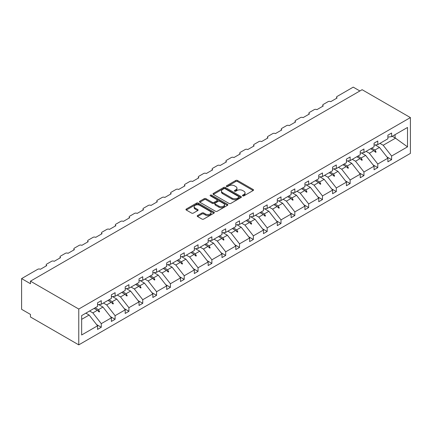<?xml version="1.0" encoding="UTF-8"?>
<svg xmlns="http://www.w3.org/2000/svg" width="432" height="432" viewBox="0 0 432 432"><rect width="100%" height="100%" fill="white"/><g stroke="black" fill="none" stroke-linecap="round" stroke-linejoin="round"><path stroke-width="0.65" d="M242.703 195.853A0.859 0.497 0 0 0 243.918 195.853L253.163 190.517A1.231 0.713 0 0 0 253.525 190.015A1.231 0.713 0 0 0 253.163 189.513L237.503 180.473A1.231 0.713 0 0 0 235.764 180.473L226.519 185.809A0.859 0.497 0 0 0 226.271 186.16A0.859 0.497 0 0 0 226.519 186.511A0.859 0.497 0 0 0 227.74 186.511L228.933 185.825A3.937 2.273 0 0 1 234.5 185.825L235.807 186.575A3.937 2.273 0 0 1 236.963 188.185A3.937 2.273 0 0 1 235.807 189.788L234.608 190.48A0.859 0.497 0 0 0 234.36 190.831A0.859 0.497 0 0 0 234.608 191.182A0.859 0.497 0 0 0 235.829 191.182L237.028 190.496A3.937 2.273 0 0 1 242.595 190.496L243.896 191.246A3.937 2.273 0 0 1 245.052 192.856A3.937 2.273 0 0 1 243.896 194.459L242.703 195.151A0.859 0.497 0 0 0 242.449 195.502A0.859 0.497 0 0 0 242.703 195.853L242.703 195.151M197.575 215.53A1.231 0.713 0 0 0 197.213 216.032A1.231 0.713 0 0 0 197.575 216.535L201.965 219.073A1.231 0.713 0 0 0 203.71 219.073L213.97 213.143A1.231 0.713 0 0 0 214.331 212.641A1.231 0.713 0 0 0 213.97 212.139L198.315 203.099A1.231 0.713 0 0 0 196.576 203.099L186.311 209.029A1.231 0.713 0 0 0 185.949 209.531A1.231 0.713 0 0 0 186.311 210.033L191.614 213.095A1.231 0.713 0 0 0 193.352 213.095L197.748 210.557A1.231 0.713 0 0 0 198.11 210.055A1.231 0.713 0 0 0 197.748 209.552L195.118 208.035A3.289 1.901 0 0 1 194.152 206.69A3.289 1.901 0 0 1 196.182 204.935A3.289 1.901 0 0 1 199.773 205.346L210.082 211.297A3.289 1.901 0 0 1 211.043 212.641A3.289 1.901 0 0 1 209.012 214.396A3.289 1.901 0 0 1 205.427 213.986L203.71 212.992A1.231 0.713 0 0 0 201.965 212.992L197.575 215.53L197.575 216.535L201.965 214.018L201.965 212.992M410.4 117.58L78.764 309.047L78.764 344.866L410.4 153.398L410.4 117.58L362.097 89.694L30.461 281.162L30.461 283.721L21.6 278.602L37.73 269.293A1.879 1.085 180 0 1 40.387 269.293L46.769 265.604A1.879 1.085 0 0 1 46.219 264.838A1.879 1.085 0 0 1 46.769 264.071L51.554 261.306A1.879 1.085 180 0 1 54.216 261.306L60.593 257.623A1.879 1.085 0 0 1 60.043 256.856A1.879 1.085 0 0 1 60.593 256.09L65.383 253.325A1.879 1.085 180 0 1 68.04 253.325L74.423 249.642A1.879 1.085 0 0 1 73.872 248.875A1.879 1.085 0 0 1 74.423 248.108L79.207 245.344A1.879 1.085 180 0 1 81.864 245.344L88.247 241.661A1.879 1.085 0 0 1 87.696 240.894A1.879 1.085 0 0 1 88.247 240.127L93.031 237.362A1.879 1.085 180 0 1 95.693 237.362L102.071 233.68A1.879 1.085 0 0 1 101.52 232.913A1.879 1.085 0 0 1 102.071 232.141L106.855 229.381A1.879 1.085 180 0 1 109.517 229.381L115.9 225.698A1.879 1.085 0 0 1 115.349 224.926A1.879 1.085 0 0 1 115.9 224.159L120.685 221.4A1.879 1.085 180 0 1 123.341 221.4L129.724 217.712A1.879 1.085 0 0 1 129.173 216.945A1.879 1.085 0 0 1 129.724 216.178L134.509 213.413A1.879 1.085 180 0 1 137.165 213.413L143.548 209.731A1.879 1.085 0 0 1 142.997 208.964A1.879 1.085 0 0 1 143.548 208.197L148.333 205.432A1.879 1.085 180 0 1 150.995 205.432L157.372 201.749A1.879 1.085 0 0 1 156.821 200.983A1.879 1.085 0 0 1 157.372 200.216L162.162 197.451A1.879 1.085 180 0 1 164.819 197.451L171.202 193.768A1.879 1.085 0 0 1 170.651 193.001A1.879 1.085 0 0 1 171.202 192.235L175.986 189.47A1.879 1.085 180 0 1 178.643 189.47L185.026 185.787A1.879 1.085 0 0 1 184.475 185.02A1.879 1.085 0 0 1 185.026 184.248L189.81 181.489A1.879 1.085 180 0 1 192.472 181.489L198.85 177.806A1.879 1.085 0 0 1 198.299 177.034A1.879 1.085 0 0 1 198.85 176.267L203.639 173.507A1.879 1.085 180 0 1 206.296 173.507L212.679 169.819A1.879 1.085 0 0 1 212.128 169.052A1.879 1.085 0 0 1 212.679 168.286L217.463 165.521A1.879 1.085 180 0 1 220.12 165.521L226.503 161.838A1.879 1.085 0 0 1 225.952 161.071A1.879 1.085 0 0 1 226.503 160.304L231.287 157.54A1.879 1.085 180 0 1 233.944 157.54L240.327 153.857A1.879 1.085 0 0 1 239.776 153.09A1.879 1.085 0 0 1 240.327 152.323L245.111 149.558A1.879 1.085 180 0 1 247.774 149.558L254.151 145.876A1.879 1.085 0 0 1 253.6 145.109A1.879 1.085 0 0 1 254.151 144.342L258.941 141.577A1.879 1.085 180 0 1 261.598 141.577L267.98 137.894A1.879 1.085 0 0 1 267.43 137.128A1.879 1.085 0 0 1 267.98 136.355L272.765 133.596A1.879 1.085 180 0 1 275.422 133.596L281.804 129.913A1.879 1.085 0 0 1 281.254 129.141A1.879 1.085 0 0 1 281.804 128.374L286.589 125.615A1.879 1.085 180 0 1 289.251 125.615L295.628 121.927A1.879 1.085 0 0 1 295.078 121.16A1.879 1.085 0 0 1 295.628 120.393L300.418 117.628A1.879 1.085 180 0 1 303.075 117.628L309.458 113.945A1.879 1.085 0 0 1 308.907 113.179A1.879 1.085 0 0 1 309.458 112.412L314.242 109.647A1.879 1.085 180 0 1 316.899 109.647L323.282 105.964A1.879 1.085 0 0 1 322.731 105.197A1.879 1.085 0 0 1 323.282 104.431L328.066 101.666A1.879 1.085 180 0 1 330.723 101.666L337.106 97.983A1.879 1.085 0 0 1 336.555 97.216A1.879 1.085 0 0 1 337.106 96.449L353.236 87.134L359.883 90.974M78.764 309.047L30.461 281.162M229.019 203.45A1.231 0.713 0 0 0 230.764 203.45L241.029 197.527A1.231 0.713 0 0 0 241.385 197.024A1.231 0.713 0 0 0 241.029 196.522L225.369 187.477A1.231 0.713 0 0 0 223.63 187.477L213.365 193.406A1.231 0.713 0 0 0 213.003 193.909A1.231 0.713 0 0 0 213.365 194.411L229.019 203.45M210.708 196.042A0.859 0.497 0 0 1 211.577 196.16L211.577 195.14L227.502 204.331A1.231 0.713 0 0 1 227.858 204.833A1.231 0.713 0 0 1 227.502 205.335L217.237 211.259A1.231 0.713 0 0 1 215.492 211.259L199.838 202.219L199.838 201.215A1.231 0.713 0 0 0 199.476 201.717A1.231 0.713 0 0 0 199.838 202.219M199.838 201.215L204.228 198.682A1.231 0.713 0 0 1 205.967 198.682L212.317 202.343A1.231 0.713 0 0 0 214.061 202.343L216.972 200.664A1.231 0.713 0 0 0 217.334 200.162A1.231 0.713 0 0 0 216.972 199.66L210.362 195.842A0.859 0.497 0 0 1 210.109 195.491A0.859 0.497 0 0 1 210.643 195.032A0.859 0.497 0 0 1 211.577 195.14M81.653 319.356L89.132 315.036L97.551 325.804L81.653 334.984L81.653 315.592L97.551 306.412L97.551 302.805L101.277 300.656L101.277 304.263L97.551 304.727M96.568 324.545L101.277 327.262L101.277 323.654L111.375 317.822L102.956 307.055L98.685 304.587M89.597 311.008L92.853 312.887L101.277 323.654M101.277 304.263L111.375 298.431L111.375 294.824L115.101 292.675L115.101 296.282L111.375 296.746M110.392 316.564L115.101 319.28L115.101 315.673L125.204 309.841L116.786 299.068L112.514 296.606M103.421 303.021L106.682 304.906L115.101 315.673M115.101 296.282L125.204 290.45L125.204 286.843L128.925 284.693L128.925 288.301L125.204 288.765M124.222 308.583L128.925 311.299L128.925 307.692L139.028 301.86L130.61 291.087L126.338 288.625M117.25 295.04L120.506 296.919L128.925 307.692M128.925 288.301L139.028 282.469L139.028 278.861L142.749 276.712L142.749 280.319L139.028 280.784M138.046 300.602L142.749 303.318L142.749 299.711L152.852 293.879L144.434 283.106L140.162 280.638M131.074 287.059L134.33 288.938L142.749 299.711M142.749 280.319L152.852 274.482L152.852 270.875L156.578 268.726L156.578 272.333L152.852 272.797M151.87 292.621L156.578 295.337L156.578 291.73L166.682 285.892L158.258 275.125L153.986 272.657M144.898 279.077L148.16 280.957L156.578 291.73M156.578 272.333L166.682 266.501L166.682 262.894L170.402 260.744L170.402 264.352L166.682 264.816M165.694 284.634L170.402 287.356L170.402 283.748L180.506 277.911L172.087 267.143L167.816 264.676M158.728 271.096L161.984 272.975L170.402 283.748M170.402 264.352L180.506 258.52L180.506 254.912L184.226 252.763L184.226 256.37L180.506 256.835M179.523 276.653L184.226 279.369L184.226 275.762L194.33 269.93L185.911 259.162L181.64 256.694M172.552 263.115L175.808 264.994L184.226 275.762M184.226 256.37L194.33 250.538L194.33 246.931L198.056 244.782L198.056 248.389L194.33 248.854M193.347 268.672L198.056 271.388L198.056 267.781L208.159 261.949L199.735 251.176L195.464 248.713M186.376 255.128L189.632 257.013L198.056 267.781M198.056 248.389L208.159 242.557L208.159 238.95L211.88 236.801L211.88 240.408L208.159 240.872M207.171 260.69L211.88 263.407L211.88 259.799L221.983 253.967L213.565 243.194L209.293 240.727M200.205 247.147L203.461 249.026L211.88 259.799M211.88 240.408L221.983 234.576L221.983 230.969L225.704 228.82L225.704 232.427L221.983 232.886M221 252.709L225.704 255.425L225.704 251.818L235.807 245.986L227.389 235.213L223.117 232.745M214.029 239.166L217.285 241.045L225.704 251.818M225.704 232.427L235.807 226.589L235.807 222.982L239.528 220.833L239.528 224.44L235.807 224.905M234.824 244.728L239.528 247.444L239.528 243.837L249.631 238L241.213 227.232L236.941 224.764M227.853 231.185L231.109 233.064L239.528 243.837M239.528 224.44L249.631 218.608L249.631 215.001L253.357 212.852L253.357 216.459L249.631 216.923M248.648 236.741L253.357 239.463L253.357 235.85L263.461 230.018L255.042 219.251L250.765 216.783M241.677 223.204L244.939 225.083L253.357 235.85M253.357 216.459L263.461 210.627L263.461 207.02L267.181 204.871L267.181 208.478L263.461 208.942M262.472 228.76L267.181 231.476L267.181 227.869L277.285 222.037L268.866 211.27L264.595 208.802M255.506 215.217L258.763 217.102L267.181 227.869M267.181 208.478L277.285 202.646L277.285 199.039L281.005 196.889L281.005 200.497L277.285 200.961M276.302 220.779L281.005 223.495L281.005 219.888L291.109 214.056L282.69 203.283L278.419 200.821M269.33 207.236L272.587 209.12L281.005 219.888M281.005 200.497L291.109 194.665L291.109 191.057L294.835 188.908L294.835 192.515L291.109 192.98M290.126 212.798L294.835 215.514L294.835 211.907L304.938 206.075L296.514 195.302L292.243 192.834M283.154 199.255L286.411 201.134L294.835 211.907M294.835 192.515L304.938 186.683L304.938 183.076L308.659 180.927L308.659 184.534L304.938 184.993M303.95 204.817L308.659 207.533L308.659 203.926L318.762 198.094L310.343 187.321L306.072 184.853M296.984 191.273L300.24 193.153L308.659 203.926M308.659 184.534L318.762 178.697L318.762 175.09L322.483 172.94L322.483 176.548L318.762 177.012M317.779 196.83L322.483 199.552L322.483 195.944L332.586 190.107L324.167 179.339L319.896 176.872M310.808 183.292L314.064 185.171L322.483 195.944M322.483 176.548L332.586 170.716L332.586 167.108L336.307 164.959L336.307 168.566L332.586 169.031M331.603 188.849L336.307 191.57L336.307 187.958L346.41 182.126L337.991 171.358L333.72 168.89M324.632 175.311L327.888 177.19L336.307 187.958M336.307 168.566L346.41 162.734L346.41 159.127L350.136 156.978L350.136 160.585L346.41 161.05M345.427 180.868L350.136 183.584L350.136 179.977L360.239 174.145L351.821 163.377L347.544 160.909M338.456 167.324L341.717 169.209L350.136 179.977M350.136 160.585L360.239 154.753L360.239 151.146L363.96 148.997L363.96 152.604L360.239 153.068M359.257 172.886L363.96 175.603L363.96 171.995L374.063 166.163L365.645 155.39L361.373 152.928M352.285 159.343L355.541 161.228L363.96 171.995M363.96 152.604L374.063 146.772L374.063 143.165L377.784 141.016L377.784 144.623L374.063 145.087M373.081 164.905L377.784 167.621L377.784 164.014L387.887 158.182L387.887 161.789L391.613 159.64L391.613 156.033L407.511 146.853L395.069 137.894L395.069 134.644M366.109 151.362L369.365 153.241L377.784 164.014M377.784 144.623L387.887 138.791L387.887 135.178L391.613 133.034L391.613 136.642L387.887 137.101M386.905 156.924L391.613 159.64M379.933 143.381L383.189 145.26L391.613 156.033M21.6 278.602L21.6 309.307L30.461 314.42L30.461 316.98L78.764 344.866M89.132 315.036L85.876 313.157M101.277 327.262L97.551 329.411L97.551 325.804M115.101 319.28L111.375 321.43L111.375 317.822M128.925 311.299L125.204 313.448L125.204 309.841M142.749 303.318L139.028 305.467L139.028 301.86M156.578 295.337L152.852 297.486L152.852 293.879M170.402 287.356L166.682 289.505L166.682 285.892M184.226 279.369L180.506 281.518L180.506 277.911M198.056 271.388L194.33 273.537L194.33 269.93M211.88 263.407L208.159 265.556L208.159 261.949M225.704 255.425L221.983 257.575L221.983 253.967M239.528 247.444L235.807 249.593L235.807 245.986M253.357 239.463L249.631 241.607L249.631 238M267.181 231.476L263.461 233.626L263.461 230.018M281.005 223.495L277.285 225.644L277.285 222.037M294.835 215.514L291.109 217.663L291.109 214.056M308.659 207.533L304.938 209.682L304.938 206.075M322.483 199.552L318.762 201.701L318.762 198.094M336.307 191.57L332.586 193.714L332.586 190.107M350.136 183.584L346.41 185.733L346.41 182.126M363.96 175.603L360.239 177.752L360.239 174.145M377.784 167.621L374.063 169.771L374.063 166.163M391.613 136.642L407.511 127.462L407.511 146.853M95.191 307.773L98.453 309.658L102.956 307.055M92.853 312.887L97.362 310.284L99.144 311.963L99.587 311.704L98.453 309.658M94.106 308.405L97.362 310.284M109.021 299.792L112.277 301.671L116.786 299.068M106.682 304.906L111.186 302.303L112.968 303.982L113.411 303.723L112.277 301.671M107.93 300.418L111.186 302.303M122.845 291.811L126.101 293.69L130.61 291.087M120.506 296.919L125.015 294.322L126.792 295.996L127.235 295.742L126.101 293.69M121.754 292.437L125.015 294.322M136.669 283.829L139.925 285.709L144.434 283.106M134.33 288.938L138.839 286.335L140.621 288.014L141.064 287.761L139.925 285.709M135.583 284.456L138.839 286.335M150.498 275.848L153.754 277.727L158.258 275.125M148.16 280.957L152.663 278.354L154.445 280.033L154.888 279.779L153.754 277.727M149.407 276.475L152.663 278.354M164.322 267.862L167.578 269.746L172.087 267.143M161.984 272.975L166.493 270.373L168.269 272.052L168.712 271.798L167.578 269.746M163.231 268.493L166.493 270.373M178.146 259.88L181.402 261.76L185.911 259.162M175.808 264.994L180.317 262.391L182.099 264.071L182.542 263.812L181.402 261.76M177.061 260.512L180.317 262.391M191.97 251.899L195.232 253.778L199.735 251.176M189.632 257.013L194.141 254.41L195.923 256.09L196.366 255.83L195.232 253.778M190.885 252.526L194.141 254.41M205.799 243.918L209.056 245.797L213.565 243.194M203.461 249.026L207.965 246.424L209.747 248.103L210.19 247.849L209.056 245.797M204.709 244.544L207.965 246.424M219.623 235.937L222.88 237.816L227.389 235.213M217.285 241.045L221.794 238.442L223.571 240.122L224.014 239.868L222.88 237.816M218.538 236.563L221.794 238.442M233.447 227.956L236.709 229.835L241.213 227.232M231.109 233.064L235.618 230.461L237.4 232.141L237.843 231.887L236.709 229.835M232.362 228.582L235.618 230.461M247.277 219.969L250.533 221.854L255.042 219.251M244.939 225.083L249.442 222.48L251.224 224.159L251.667 223.9L250.533 221.854M246.186 220.601L249.442 222.48M261.101 211.988L264.357 213.867L268.866 211.27M258.763 217.102L263.272 214.499L265.048 216.178L265.491 215.919L264.357 213.867M260.01 212.62L263.272 214.499M274.925 204.007L278.181 205.886L282.69 203.283M272.587 209.12L277.096 206.518L278.878 208.197L279.32 207.938L278.181 205.886M273.839 204.633L277.096 206.518M288.754 196.025L292.01 197.905L296.514 195.302M286.411 201.134L290.92 198.531L292.702 200.21L293.144 199.957L292.01 197.905M287.663 196.652L290.92 198.531M302.578 188.044L305.834 189.923L310.343 187.321M300.24 193.153L304.744 190.55L306.526 192.229L306.968 191.975L305.834 189.923M301.487 188.671L304.744 190.55M316.402 180.063L319.658 181.942L324.167 179.339M314.064 185.171L318.573 182.569L320.35 184.248L320.798 183.994L319.658 181.942M315.317 180.689L318.573 182.569M330.226 172.076L333.488 173.961L337.991 171.358M327.888 177.19L332.397 174.587L334.179 176.267L334.622 176.008L333.488 173.961M329.141 172.708L332.397 174.587M344.056 164.095L347.312 165.974L351.821 163.377M341.717 169.209L346.221 166.606L348.003 168.286L348.446 168.026L347.312 165.974M342.965 164.727L346.221 166.606M357.88 156.114L361.136 157.993L365.645 155.39M355.541 161.228L360.05 158.625L361.827 160.304L362.27 160.045L361.136 157.993M356.789 156.74L360.05 158.625M371.704 148.133L374.96 150.012L379.469 147.409L375.197 144.941M369.365 153.241L373.874 150.638L375.656 152.318L376.099 152.064L374.96 150.012M370.618 148.759L373.874 150.638M379.469 147.409L387.887 158.182M383.189 145.26L395.69 138.046M392.256 136.269L395.069 137.894M374.252 151L376.099 152.064M360.428 158.981L362.27 160.045M346.604 166.963L348.446 168.026M332.78 174.944L334.622 176.008M318.951 182.93L320.798 183.994M305.127 190.912L306.968 191.975M291.303 198.893L293.144 199.957M277.474 206.874L279.32 207.938M263.65 214.855L265.491 215.919M249.826 222.836L251.667 223.9M236.002 230.823L237.843 231.887M222.172 238.804L224.014 239.868M208.348 246.785L210.19 247.849M194.524 254.767L196.366 255.83M180.695 262.748L182.542 263.812M166.871 270.729L168.712 271.798M153.047 278.716L154.888 279.779M139.217 286.697L141.064 287.761M125.393 294.678L127.235 295.742M111.569 302.659L113.411 303.723M97.745 310.64L99.587 311.704M243.043 195.977L243.896 195.485A3.937 2.273 0 0 0 245.052 193.876L245.052 192.856M236.963 188.185L236.963 189.205A3.937 2.273 0 0 1 235.807 190.814L234.954 191.306M253.147 190.528L237.503 181.499A1.231 0.713 0 0 0 235.764 181.499L226.865 186.635M241.013 197.532L225.369 188.503A1.231 0.713 0 0 0 223.63 188.503L213.381 194.422M238.853 197.375A0.859 0.497 0 0 0 239.107 197.024A0.859 0.497 0 0 0 238.853 196.673L225.104 188.735A0.859 0.497 0 0 0 223.889 188.735L222.626 189.464A3.937 2.273 0 0 0 221.476 191.068A3.937 2.273 0 0 0 222.626 192.677L232.022 198.104A3.937 2.273 0 0 0 237.589 198.104L238.853 197.375L238.853 198.396A0.859 0.497 0 0 0 239.107 198.045L239.107 197.024M221.476 191.068L221.476 192.094A3.937 2.273 0 0 0 222.626 193.703L222.626 192.677M238.853 198.396L237.589 199.125A3.937 2.273 0 0 1 232.022 199.125L222.626 193.703M199.854 202.23L204.228 199.703L204.228 198.682M217.334 200.162L217.334 201.182A1.231 0.713 0 0 1 216.972 201.685L214.061 203.369A1.231 0.713 0 0 1 212.317 203.369L205.967 199.703A1.231 0.713 0 0 0 204.228 199.703M211.577 196.16L227.48 205.346M218.911 206.15A3.289 1.901 0 0 0 222.496 206.561A3.289 1.901 0 0 0 224.527 204.806A3.289 1.901 0 0 0 223.565 203.461L219.931 201.366A1.231 0.713 0 0 0 218.192 201.366L215.276 203.051A1.231 0.713 0 0 0 214.915 203.553A1.231 0.713 0 0 0 215.276 204.055L218.911 206.15L218.911 207.176A3.289 1.901 0 0 0 222.496 207.587A3.289 1.901 0 0 0 224.527 205.832L224.527 204.806M214.915 203.553L214.915 204.574A1.231 0.713 0 0 0 215.276 205.076L215.276 204.055M218.911 207.176L215.276 205.076M211.043 212.641L211.043 213.667A3.289 1.901 0 0 1 209.012 215.422A3.289 1.901 0 0 1 205.427 215.006L203.71 214.018A1.231 0.713 0 0 0 201.965 214.018M194.152 206.69L194.152 207.716A3.289 1.901 0 0 0 195.118 209.056L195.118 208.035M197.732 210.568L195.118 209.056M213.953 213.154L198.315 204.125A1.231 0.713 0 0 0 196.576 204.125L186.327 210.038M243.896 195.485L243.896 194.459M234.608 191.182L234.608 190.48M235.807 190.814L235.807 189.788M226.519 186.511L226.519 185.809M235.764 181.499L235.764 180.473M237.503 181.499L237.503 180.473M253.163 190.517L253.163 189.513M213.365 194.411L213.365 193.406M223.63 188.503L223.63 187.477M225.369 188.503L225.369 187.477M241.029 197.527L241.029 196.522M232.022 199.125L232.022 198.104M237.589 199.125L237.589 198.104M205.967 199.703L205.967 198.682M212.317 203.369L212.317 202.343M214.061 203.369L214.061 202.343M216.972 201.685L216.972 200.664M227.502 205.335L227.502 204.331M203.71 214.018L203.71 212.992M205.427 215.006L205.427 213.986M197.748 210.557L197.748 209.552M186.311 210.033L186.311 209.029M196.576 204.125L196.576 203.099M198.315 204.125L198.315 203.099M213.97 213.143L213.97 212.139M336.555 98.302L336.555 97.216M322.731 106.283L322.731 105.197M308.907 114.264L308.907 113.179M295.078 122.245L295.078 121.16M281.254 130.226L281.254 129.141M267.43 138.213L267.43 137.128M253.6 146.194L253.6 145.109M239.776 154.175L239.776 153.09M225.952 162.157L225.952 161.071M212.128 170.138L212.128 169.052M198.299 178.119L198.299 177.034M184.475 186.106L184.475 185.02M170.651 194.087L170.651 193.001M156.821 202.068L156.821 200.983M142.997 210.049L142.997 208.964M129.173 218.03L129.173 216.945M115.349 226.012L115.349 224.926M101.52 233.998L101.52 232.913M87.696 241.979L87.696 240.894M73.872 249.961L73.872 248.875M60.043 257.942L60.043 256.856M46.219 265.923L46.219 264.838"/></g></svg>
